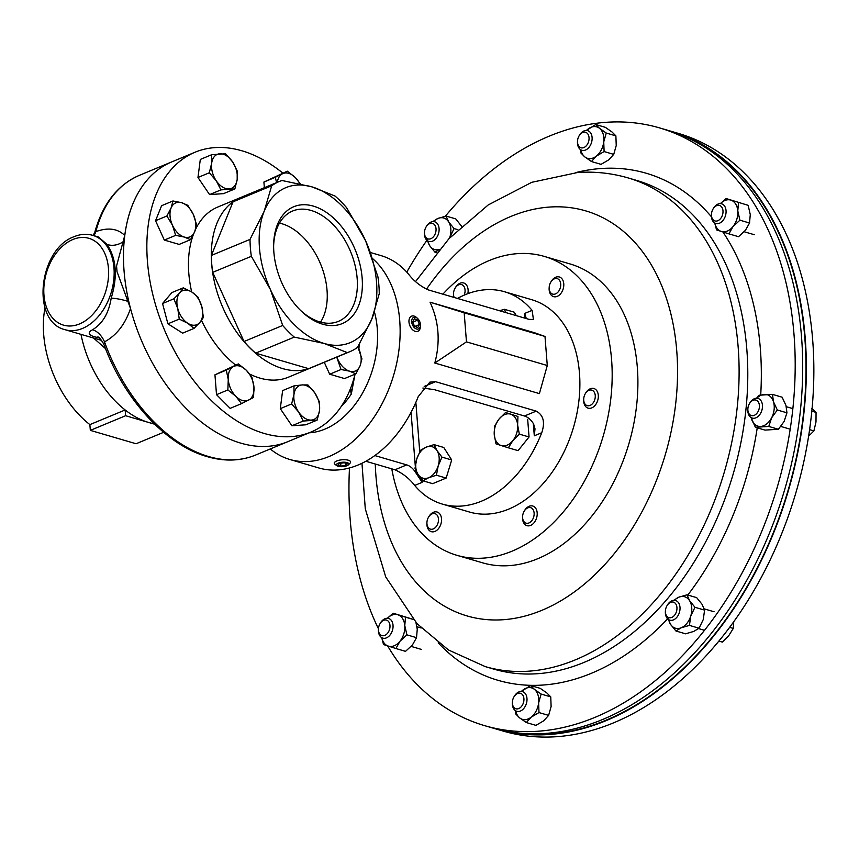 <?xml version="1.0" encoding="UTF-8"?>
<svg xmlns="http://www.w3.org/2000/svg" width="859" height="859" viewBox="0 0 859 859"><rect width="100%" height="100%" fill="white"/><g stroke="black" fill="none" stroke-linecap="round" stroke-linejoin="round"><path stroke-width="1.29" d="M445.327 216.243A311.409 213.88 106.3 0 1 607.431 122.225A311.409 213.88 106.3 0 1 659.508 127.884A311.409 213.88 106.3 0 1 786.457 450.073A311.409 213.88 106.3 0 1 536.725 731.32A311.409 213.88 106.3 0 1 484.659 725.662A311.409 213.88 106.3 0 1 387.645 645.914M378.454 628.788A311.409 213.88 106.3 0 1 349.484 467.962M406.769 272.12A311.409 213.88 106.3 0 1 426.923 240.316M659.508 127.884L667.014 130.074A311.409 213.88 106.3 0 1 793.963 452.263A311.409 213.88 106.3 0 1 544.23 733.511A311.409 213.88 106.3 0 1 492.153 727.852L484.659 725.662M493.989 728.378A311.409 213.88 -73.7 0 0 495.815 728.926L503.31 731.116A311.409 213.88 -73.7 0 0 555.386 736.775A311.409 213.88 -73.7 0 0 805.119 455.528A311.409 213.88 -73.7 0 0 678.17 133.338L670.664 131.148A311.409 213.88 -73.7 0 0 668.839 130.622M495.815 728.926A311.409 213.88 -73.7 0 0 547.892 734.585A311.409 213.88 -73.7 0 0 797.624 453.337A311.409 213.88 -73.7 0 0 670.664 131.148M374.449 312.032A81.873 56.232 106.3 0 1 324.927 429.113A81.873 56.232 106.3 0 1 309.154 432.807M98.302 337.329A16.385 11.253 -73.7 0 0 96.498 337.265C89.443 335.686 87.532 333.528 90.775 330.812L92.547 329.759C102.629 323.607 108.835 313.073 111.187 298.159C117.833 276.319 116.427 258.376 106.945 244.343L98.431 236.987L92.751 235.334A49.167 33.769 106.3 0 1 113.775 279.905A49.167 33.769 106.3 0 1 82.55 328.406A49.167 33.769 106.3 0 1 65.134 329.716L101.706 340.411M80.982 334.355A90.141 57.328 67.5 0 0 125.146 409.968A90.141 57.328 67.5 0 0 148.467 422.413A90.141 57.328 67.5 0 0 154.212 423.745M105.539 348.636L93.491 338.006M139.383 175.333A151.442 96.315 67.5 0 0 95.832 231.64L94.919 231.855C102.758 203.755 117.576 184.91 139.383 175.333L171.628 161.954A151.442 96.315 -112.5 0 0 129.602 304.924A151.442 96.315 -112.5 0 0 240.821 443.147A151.442 96.315 67.5 0 0 287.765 441.687A151.442 96.315 -112.5 0 1 240.821 443.147A151.442 96.315 67.5 0 1 130.504 308.478C125.178 324.294 116.502 335.418 104.508 341.861L103.896 344.352C100.804 339.101 98.742 336.653 97.711 337.007L99.343 337.555M163.639 432.302L136.066 443.749L90.324 430.37L89.873 424.614A90.141 57.328 -112.5 0 1 45.012 307.887M130.504 308.478L117.017 271.659L116.566 265.936L124.759 235.452A151.442 96.315 67.5 0 1 171.628 161.954L194.993 152.247A151.442 96.315 -112.5 0 1 241.937 150.797A151.442 96.315 -112.5 0 1 282.804 173.056M354.874 374.953L351.299 394.077L350.247 389.234M89.873 424.614L125.146 409.968L125.607 415.724L90.324 430.37M93.728 235.613A16.385 11.038 -109.3 0 0 95.832 231.64C107.987 227.248 117.629 228.515 124.759 235.452M123.556 241.454A16.385 12.702 -32.4 0 1 106.945 244.343M128.281 301.477A16.385 3.522 13.1 0 0 111.187 298.159M103.896 344.352C123.803 399.102 165.755 445.08 207.18 456.634C224.51 461.648 240.627 461.133 255.52 455.077A151.442 96.315 67.5 0 1 208.576 456.526A151.442 96.315 67.5 0 1 104.508 341.861A16.385 10.34 62.7 0 0 92.547 329.759M350.708 388.053L351.299 394.077A73.756 50.66 106.3 0 1 341.152 406.618M154.727 424.239L125.607 415.724M686.599 137.343A310.926 213.547 106.3 0 1 713.818 635.306A310.926 213.547 106.3 0 1 512.576 732.287M365.848 461.262L394.947 469.776C402.839 473.384 409.432 478.613 414.704 485.453A110.628 75.989 -73.7 0 0 442.353 504.093L469.562 512.05A110.628 75.989 -73.7 0 0 508.743 509.108A110.628 75.989 -73.7 0 0 578.998 399.983A110.628 75.989 -73.7 0 0 531.678 299.684L504.469 291.727A110.628 75.989 -73.7 0 0 465.288 294.669A110.628 75.989 -73.7 0 0 457.482 298.438M442.353 504.093A110.628 75.989 -73.7 0 0 481.534 501.151A110.628 75.989 -73.7 0 0 541.739 432.721C545.261 422.263 543.425 415.069 536.22 411.128L435.599 381.697L429.865 382.126L418.247 396.6A110.628 75.989 106.3 0 1 358.053 465.03A110.628 75.989 106.3 0 1 318.861 467.972L289.827 459.479A110.628 75.989 106.3 0 1 270.274 448.956M372.623 258.602A110.628 75.989 106.3 0 1 396.504 364.098A110.628 75.989 106.3 0 1 329.008 456.537A110.628 75.989 106.3 0 1 289.827 459.479M370.454 252.525L380.977 255.606A110.628 75.989 106.3 0 1 408.626 274.236C413.888 281.076 420.481 286.305 428.383 289.923L528.994 319.355L533.428 319.473L532.108 310.357A110.628 75.989 -73.7 0 0 504.469 291.727M544.993 336.449L534.599 332.766L430.026 302.175C438.906 321.298 440.495 341.571 434.815 363.024L539.388 393.605L547.28 365.515L466.469 341.871L464.182 312.816L544.993 336.449L547.28 365.515M533.321 423.508L534.298 435.814L535.007 428.813L533.568 423.906A16.385 10.426 67.5 0 0 524.462 416.003L434.364 389.653L422.886 388.043M526.32 318.571L524.666 313.449L525.042 318.195M374.825 455.56L406.715 464.891A16.385 10.426 -112.5 0 1 415.82 472.783L422.156 482.361L414.704 485.453M430.026 302.175L464.182 312.816M434.815 363.024L466.469 341.871M300.328 310.196A59.733 37.989 67.5 0 0 319.881 321.942A59.733 37.989 67.5 0 0 337.523 321.717A59.733 37.989 67.5 0 0 355.143 265.689A59.733 37.989 67.5 0 0 311.108 210.455A59.733 37.989 67.5 0 0 291.727 211.411A59.733 37.989 67.5 0 0 273.634 245.889M320.557 322.136A58.509 37.205 67.5 0 0 321.266 265.742A58.509 37.205 67.5 0 0 281.935 223.748A58.509 37.205 67.5 0 0 279.454 223.125M313.363 206.117A63.265 40.233 67.5 0 0 273.645 244.783A63.265 40.233 67.5 0 0 301.122 310.969A63.265 40.233 67.5 0 0 322.651 324.197A63.265 40.233 67.5 0 0 362.144 278.069A63.265 40.233 67.5 0 0 313.363 206.117M311.269 367.695A92.117 58.584 -112.5 0 1 311.226 367.706A92.117 58.584 -112.5 0 1 282.675 368.597A92.117 58.584 -112.5 0 1 215.029 284.522A92.117 58.584 -112.5 0 1 240.584 197.559A92.117 58.584 -112.5 0 1 240.627 197.549M311.226 367.706L288.377 377.198A92.117 58.584 -112.5 0 1 259.826 378.078A92.117 58.584 -112.5 0 1 249.604 374.041M235.634 365.075A92.117 58.584 -112.5 0 1 201.511 320.386M191.686 291.92A92.117 58.584 -112.5 0 1 193.264 234.851M195.498 229.503A92.117 58.584 -112.5 0 1 217.746 207.051L240.584 197.559M359.148 344.652A151.442 96.315 -112.5 0 1 358.912 349.098M355.068 374.17A151.442 96.315 -112.5 0 1 311.13 431.991A151.442 96.315 -112.5 0 1 264.185 433.451A151.442 96.315 -112.5 0 1 152.966 295.228A151.442 96.315 -112.5 0 1 194.993 152.247M377.917 276.802A92.117 58.584 -112.5 0 1 379.248 293.724L371.786 319.14A83.914 53.376 -112.5 0 1 324.176 343.471A83.914 53.376 -112.5 0 1 270.392 289.483A83.914 53.376 -112.5 0 1 264.228 211.174A83.914 53.376 -112.5 0 1 311.849 186.843A83.914 53.376 -112.5 0 1 365.623 240.831A83.914 53.376 -112.5 0 1 371.786 319.14L357.58 347.358A92.117 58.584 -112.5 0 1 349.957 351.632A92.117 58.584 -112.5 0 1 347.294 352.619L308.649 368.661L255.66 353.156A92.117 58.584 -112.5 0 1 244.042 341.495L212.71 272.357A92.117 58.584 -112.5 0 1 211.378 255.434L233.047 201.801A92.117 58.584 -112.5 0 1 240.67 197.527L279.315 181.485A92.117 58.584 -112.5 0 1 281.977 180.497L311.849 186.843L334.967 196.002A92.117 58.584 -112.5 0 1 346.585 207.663L365.623 240.831L377.917 276.802M233.047 201.801L271.691 185.759A92.117 58.584 -112.5 0 1 279.315 181.485M212.71 272.357L251.354 256.315A92.117 58.584 -112.5 0 1 250.023 239.393L211.378 255.434M255.66 353.156L294.304 337.115A92.117 58.584 -112.5 0 1 282.686 325.454L244.042 341.495M349.957 351.632L311.312 367.673A92.117 58.584 -112.5 0 1 308.649 368.661M294.304 337.115L324.176 343.471L347.294 352.619M251.354 256.315L270.392 289.483L282.686 325.454M271.691 185.759L264.228 211.174L250.023 239.393M442.879 294.165A155.704 106.945 106.3 0 1 544.338 256.422L570.065 263.949A155.704 106.945 106.3 0 1 612.907 483.563A155.704 106.945 106.3 0 1 482.629 562.838L456.902 555.311A155.704 106.945 106.3 0 1 391.79 468.842M544.338 256.422A155.704 106.945 106.3 0 1 587.18 476.036A155.704 106.945 106.3 0 1 456.902 555.311M317.164 420.094L319.505 410.581L319.494 402.044L314.866 393.003L307.898 384.939L302.11 384.929L293.971 385.884L293.971 394.421L291.641 403.934L298.61 411.998L303.238 421.039L317.164 420.094L305.815 424.808L291.888 425.753L303.238 421.039M291.888 425.753L280.292 408.648L291.641 403.934M280.292 408.648L282.622 390.598L293.971 385.884M302.11 384.929A18.426 11.715 -112.5 0 1 314.866 393.003A18.426 11.715 -112.5 0 1 319.505 410.581A18.426 11.715 -112.5 0 1 311.377 420.083A18.426 11.715 67.5 0 1 298.61 411.998A18.426 11.715 -112.5 0 1 293.971 394.421A18.426 11.715 -112.5 0 1 302.11 384.929M211.658 154.727L211.658 163.264L209.317 172.777L216.296 180.841L220.924 189.882L234.851 188.937L237.191 179.424L237.181 170.887L232.553 161.846L225.584 153.782L211.658 154.727L200.308 159.441L197.967 177.491L209.317 172.777M220.924 189.882L209.575 194.596L223.501 193.651L234.851 188.937M209.575 194.596L197.967 177.491M229.052 188.926A18.426 11.715 -112.5 0 1 216.296 180.841A18.426 11.715 -112.5 0 1 211.658 163.264A18.426 11.715 -112.5 0 1 219.786 153.761A18.426 11.715 67.5 0 1 232.553 161.846A18.426 11.715 -112.5 0 1 237.191 179.424A18.426 11.715 -112.5 0 1 229.052 188.926M179.252 319.097L187.788 323.285L193.984 328.428L199.857 322.458L203.379 317.465L201.876 306.824L198.021 297.171L191.825 292.017L183.289 287.84L179.767 292.833L173.894 298.803L177.749 308.467L179.252 319.097L167.902 323.811L162.544 303.517L173.894 298.803M193.984 328.428L182.634 333.142L167.902 323.811M162.544 303.517L171.94 292.543L183.289 287.84M201.876 306.824A18.426 11.715 -112.5 0 1 199.857 322.458A18.426 11.715 -112.5 0 1 187.788 323.285A18.426 11.715 -112.5 0 1 177.749 308.467A18.426 11.715 67.5 0 1 179.767 292.833A18.426 11.715 -112.5 0 1 191.825 292.017A18.426 11.715 -112.5 0 1 201.876 306.824M264.347 187.702L263.906 182.054L287.325 171.177L275.256 177.341L276.641 182.602M263.906 182.054L275.256 177.341M300.371 183.912L295.313 177.534L287.325 171.177M299.823 183.794A18.426 11.715 67.5 0 0 295.313 177.534A18.426 11.715 -112.5 0 0 282.461 173.776A18.426 11.715 -112.5 0 0 277.317 182.323M166.893 215.996L172.444 225.187L175.665 235.355L184.255 237.041L190.505 239.704L194.703 231.705L196.571 224.682L193.35 214.514L187.799 205.312L181.55 202.66L172.96 200.974L171.091 207.996L166.893 215.996L155.543 220.709L161.61 205.688L172.96 200.974M190.505 239.704L179.155 244.407L164.316 240.069L155.543 220.709M164.316 240.069L175.665 235.355M194.703 231.705A18.426 11.715 -112.5 0 1 184.255 237.041A18.426 11.715 -112.5 0 1 172.444 225.187A18.426 11.715 -112.5 0 1 171.091 207.996A18.426 11.715 67.5 0 1 181.55 202.66A18.426 11.715 -112.5 0 1 193.35 214.514A18.426 11.715 -112.5 0 1 194.703 231.705M241.497 403.644L253.566 397.481L253.953 387.065L251.998 377.627L246.361 370.293L238.373 363.937L226.304 370.111L228.258 379.549L227.86 389.954L235.849 396.31L241.497 403.644L230.148 408.358L216.511 394.668L227.86 389.954M216.511 394.668L214.954 374.814L226.304 370.111M214.954 374.814L238.373 363.937M246.361 370.293A18.426 11.715 -112.5 0 1 253.953 387.065A18.426 11.715 -112.5 0 1 248.702 400.069A18.426 11.715 -112.5 0 1 235.849 396.31A18.426 11.715 67.5 0 1 228.258 379.549A18.426 11.715 -112.5 0 1 233.508 366.535A18.426 11.715 -112.5 0 1 246.361 370.293M336.728 357.119L341.023 369.499L329.673 374.213L344.513 378.561L355.862 373.848L360.071 365.848L361.929 358.826L357.859 346.886M341.023 369.499L349.613 371.185L355.862 373.848M329.673 374.213L324.272 362.294M357.849 346.907A18.426 11.715 -112.5 0 1 358.718 348.657A18.426 11.715 -112.5 0 1 360.071 365.848A18.426 11.715 67.5 0 1 349.613 371.185A18.426 11.715 -112.5 0 1 337.812 359.341A18.426 11.715 -112.5 0 1 336.889 357.054M578.794 136.377A8.075 5.551 106.3 0 1 578.998 136.012A8.075 5.551 106.3 0 1 587.051 133.102A8.075 5.551 106.3 0 1 587.771 143.657A8.075 5.551 106.3 0 1 581.156 147.812A8.075 5.551 106.3 0 1 577.516 141.08A8.075 5.551 106.3 0 1 578.794 136.377M578.998 136.012L579.353 135.378A10.244 7.033 106.3 0 1 587.674 130.632A10.244 7.033 106.3 0 1 590.487 145.074A10.244 7.033 106.3 0 1 581.919 150.293A10.244 7.033 106.3 0 1 577.473 141.81L577.516 141.08M757.284 400.799A8.075 5.551 106.3 0 1 758.121 411.461A8.075 5.551 106.3 0 1 749.982 414.843A8.075 5.551 106.3 0 1 747.867 408.884A8.075 5.551 106.3 0 1 749.349 403.816A8.075 5.551 106.3 0 1 757.284 400.799M749.349 403.816L749.703 403.182A10.244 7.033 106.3 0 1 758.025 398.436A10.244 7.033 106.3 0 1 759.775 399.36A10.244 7.033 106.3 0 1 761.428 411.59A10.244 7.033 106.3 0 1 752.269 418.097A10.244 7.033 106.3 0 1 750.519 417.163A10.244 7.033 106.3 0 1 747.824 409.614L747.867 408.884M809.597 429.64L813.903 430.907L808.587 436.189M811.83 411.16L816.05 412.395L815.996 421.941L813.903 430.907M811.809 408.422L816.05 412.395M522.648 704.67A8.075 5.551 106.3 0 1 516.034 708.825A8.075 5.551 106.3 0 1 512.394 702.093A8.075 5.551 106.3 0 1 513.671 697.39A8.075 5.551 106.3 0 1 513.875 697.025A8.075 5.551 106.3 0 1 521.928 694.104A8.075 5.551 106.3 0 1 522.648 704.67M513.875 697.025L514.23 696.391A10.244 7.033 106.3 0 1 522.551 691.635A10.244 7.033 106.3 0 1 525.364 706.087A10.244 7.033 106.3 0 1 516.796 711.306A10.244 7.033 106.3 0 1 512.351 702.823L512.394 702.093M516.377 315.661L514.144 312.15L504.416 309.304L499.53 310.733M505.833 312.579L504.416 309.304M500.679 311.065A16.385 11.253 106.3 0 1 504.115 312.075M505.564 412.481L499.058 419.031L494.58 426.161L494.258 434.697L495.976 443.824L501.141 445.52L508.345 447.807L512.823 440.667L519.341 434.128L517.623 425.001L517.945 416.465L505.564 412.481L517.945 416.465M527.673 419.31L529.058 436.973L519.341 434.128M529.058 436.973L518.074 450.653L508.345 447.807M501.141 445.52A16.385 11.253 106.3 0 1 494.258 434.697A16.385 11.253 106.3 0 1 499.058 419.031A16.385 11.253 106.3 0 1 510.74 414.178A16.385 11.253 -73.7 0 1 517.623 425.001A16.385 11.253 106.3 0 1 512.823 440.667A16.385 11.253 106.3 0 1 501.141 445.52M441.977 457.128L436.984 450.578L434.031 444.629L426.268 447.131L420.545 450.234L416.755 458.974L415.004 468.327L417.957 474.275L422.95 480.815L428.673 477.722L436.436 475.22L438.187 465.868L441.977 457.128L451.705 459.973L446.165 478.066L436.436 475.22M434.031 444.629L443.759 447.475L451.705 459.973M446.165 478.066L432.678 483.66L422.95 480.815M416.755 458.974A16.385 11.253 106.3 0 1 426.268 447.131A16.385 11.253 106.3 0 1 436.984 450.578A16.385 11.253 106.3 0 1 438.187 465.868A16.385 11.253 -73.7 0 1 428.673 477.722A16.385 11.253 106.3 0 1 417.957 474.275A16.385 11.253 106.3 0 1 416.755 458.974M584.206 396.192A8.075 5.551 106.3 0 1 585.194 393.884A8.075 5.551 106.3 0 1 592.656 390.534A8.075 5.551 106.3 0 1 594.772 399.596A8.075 5.551 106.3 0 1 588.082 405.792A8.075 5.551 106.3 0 1 583.712 398.963A8.075 5.551 106.3 0 1 584.206 396.192M585.194 393.884L585.559 393.25A10.244 7.033 106.3 0 1 593.87 388.504A10.244 7.033 106.3 0 1 597.703 400.487A10.244 7.033 106.3 0 1 588.125 408.165A10.244 7.033 106.3 0 1 583.68 399.682L583.712 398.963M550.265 292.2A8.075 5.551 106.3 0 1 549.18 287.432A8.075 5.551 106.3 0 1 550.662 282.353A8.075 5.551 106.3 0 1 559.639 280.528A8.075 5.551 106.3 0 1 558.339 291.695A8.075 5.551 106.3 0 1 550.265 292.2M550.662 282.353L551.027 281.72A10.244 7.033 106.3 0 1 559.338 276.974A10.244 7.033 106.3 0 1 562.409 279.4A10.244 7.033 106.3 0 1 562.205 291.341A10.244 7.033 106.3 0 1 553.583 296.645A10.244 7.033 106.3 0 1 550.522 294.207A10.244 7.033 106.3 0 1 549.137 288.162L549.18 287.432M437.392 515.561A8.075 5.551 106.3 0 1 436.093 526.728A8.075 5.551 106.3 0 1 428.018 527.233A8.075 5.551 106.3 0 1 426.934 522.465A8.075 5.551 106.3 0 1 428.416 517.386A8.075 5.551 106.3 0 1 437.392 515.561M428.416 517.386L428.781 516.753A10.244 7.033 106.3 0 1 437.091 512.007A10.244 7.033 106.3 0 1 440.162 514.434A10.244 7.033 106.3 0 1 439.958 526.374A10.244 7.033 106.3 0 1 431.336 531.667A10.244 7.033 106.3 0 1 428.265 529.241A10.244 7.033 106.3 0 1 426.891 523.195L426.934 522.465M424.507 233.551A8.075 5.551 106.3 0 1 424.496 232.22A8.075 5.551 106.3 0 1 425.978 227.152A8.075 5.551 106.3 0 1 432.066 223.297A8.075 5.551 106.3 0 1 436.028 228.762A8.075 5.551 106.3 0 1 430.864 238.695A8.075 5.551 106.3 0 1 424.507 233.551M425.978 227.152L426.343 226.518A10.244 7.033 106.3 0 1 434.654 221.772A10.244 7.033 106.3 0 1 439.078 228.569A10.244 7.033 106.3 0 1 428.899 241.433A10.244 7.033 106.3 0 1 424.475 234.625A10.244 7.033 106.3 0 1 424.453 232.95L424.496 232.22M716.631 205.655A8.075 5.551 106.3 0 1 722.988 210.809A8.075 5.551 106.3 0 1 717.823 220.731A8.075 5.551 106.3 0 1 711.456 214.256A8.075 5.551 106.3 0 1 712.938 209.188A8.075 5.551 106.3 0 1 716.631 205.655M712.938 209.188L713.303 208.554A10.244 7.033 106.3 0 1 717.984 204.077A10.244 7.033 106.3 0 1 721.614 203.808A10.244 7.033 106.3 0 1 725.995 213.096A10.244 7.033 106.3 0 1 719.488 223.2A10.244 7.033 106.3 0 1 715.869 223.469A10.244 7.033 106.3 0 1 711.413 214.986L711.456 214.256M780.23 222.084L774.7 212.28M527.77 507.873A8.075 5.551 106.3 0 1 534.115 513.016A8.075 5.551 106.3 0 1 528.961 522.948A8.075 5.551 106.3 0 1 522.594 516.474A8.075 5.551 106.3 0 1 524.076 511.406A8.075 5.551 106.3 0 1 527.77 507.873M524.076 511.406L524.441 510.772A10.244 7.033 106.3 0 1 529.123 506.295A10.244 7.033 106.3 0 1 532.752 506.015A10.244 7.033 106.3 0 1 537.133 515.303A10.244 7.033 106.3 0 1 530.626 525.407A10.244 7.033 106.3 0 1 526.996 525.687A10.244 7.033 106.3 0 1 522.551 517.204L522.594 516.474M676.935 607.496A8.075 5.551 106.3 0 1 671.77 617.428A8.075 5.551 106.3 0 1 665.424 612.284A8.075 5.551 106.3 0 1 665.403 610.953A8.075 5.551 106.3 0 1 666.895 605.885A8.075 5.551 106.3 0 1 672.984 602.03A8.075 5.551 106.3 0 1 676.935 607.496M666.895 605.885L667.25 605.251A10.244 7.033 106.3 0 1 675.571 600.505A10.244 7.033 106.3 0 1 679.995 607.302A10.244 7.033 106.3 0 1 669.816 620.166A10.244 7.033 106.3 0 1 665.392 613.358A10.244 7.033 106.3 0 1 665.371 611.683L665.403 610.953M718.865 641.093L722.312 642.102L728.829 635.563L733.296 628.423L729.635 627.349M733.726 621.744L733.296 628.423M384.811 635.392A8.075 5.551 106.3 0 1 378.443 628.917A8.075 5.551 106.3 0 1 379.925 623.849A8.075 5.551 106.3 0 1 383.629 620.316A8.075 5.551 106.3 0 1 389.975 625.459A8.075 5.551 106.3 0 1 384.811 635.392M379.925 623.849L380.29 623.215A10.244 7.033 106.3 0 1 384.982 618.738A10.244 7.033 106.3 0 1 388.601 618.459A10.244 7.033 106.3 0 1 392.982 627.746A10.244 7.033 106.3 0 1 386.486 637.85A10.244 7.033 106.3 0 1 382.856 638.13A10.244 7.033 106.3 0 1 378.411 629.647L378.443 628.917M454.218 297.482A8.075 5.551 106.3 0 1 453.52 293.424A8.075 5.551 106.3 0 1 455.002 288.345A8.075 5.551 106.3 0 1 458.695 284.812A8.075 5.551 106.3 0 1 464.214 286.906A8.075 5.551 106.3 0 1 464.182 295.131M453.724 297.332A10.244 7.033 106.3 0 1 453.488 294.143L453.52 293.424M455.002 288.345L455.367 287.711A10.244 7.033 106.3 0 1 460.048 283.234A10.244 7.033 106.3 0 1 463.677 282.965A10.244 7.033 106.3 0 1 467.833 293.66M751.163 417.614A16.385 11.253 -73.7 0 0 751.539 419.063A16.385 11.253 -73.7 0 0 760.644 426.451A16.385 11.253 -73.7 0 0 771.618 417.807A16.385 11.253 -73.7 0 0 773.476 401.776A16.385 11.253 -73.7 0 0 764.37 394.388A16.385 11.253 -73.7 0 0 756.833 398.243M756.511 398.232L759.109 395.226L772.488 394.388L773.476 401.776L777.331 410.001L786.951 412.814L785.964 405.427L782.12 397.202L772.488 394.388M786.951 412.814L784.106 421.458L778.394 429.264L768.773 426.451L771.618 417.807L777.331 410.001M768.773 426.451L755.383 427.288L751.131 417.603M778.394 429.264L765.015 430.101L755.383 427.288M580.813 149.81A16.385 11.253 -73.7 0 0 584.754 156.853A16.385 11.253 -73.7 0 0 596.339 156.134A16.385 11.253 -73.7 0 0 603.748 141.885A16.385 11.253 -73.7 0 0 599.571 128.367A16.385 11.253 -73.7 0 0 587.975 129.097A16.385 11.253 -73.7 0 0 586.482 130.439M586.418 130.428L595.738 124.523L605.359 127.336L612.048 132.018L615.882 135.862L606.261 133.048L603.748 141.885L604.102 151.56L596.339 156.134L591.443 161.535L584.754 156.853L580.92 153.009L580.501 149.616M606.261 133.048L599.571 128.367L595.738 124.523M615.882 135.862L616.236 145.536L613.734 154.373L604.102 151.56M613.734 154.373L608.827 159.785L601.064 164.359L591.443 161.535M515.69 710.822A16.385 11.253 -73.7 0 0 519.631 717.866A16.385 11.253 -73.7 0 0 531.216 717.147A16.385 11.253 -73.7 0 0 538.625 702.898A16.385 11.253 -73.7 0 0 534.448 689.38A16.385 11.253 -73.7 0 0 522.852 690.11A16.385 11.253 -73.7 0 0 521.359 691.452M521.295 691.441L530.615 685.536L540.236 688.349L546.925 693.03L550.759 696.874L541.138 694.061L538.625 702.898L538.98 712.573L531.216 717.147L526.32 722.548L535.941 725.372L543.704 720.798L548.611 715.386L538.98 712.573M550.759 696.874L551.113 706.549L548.611 715.386M515.379 710.629L515.797 714.022L519.631 717.866L526.32 722.548M530.615 685.536L534.448 689.38L541.138 694.061M449.59 238.018A16.385 11.253 -73.7 0 0 449.858 237.202A16.385 11.253 -73.7 0 0 448.656 221.901A16.385 11.253 -73.7 0 0 437.94 218.454A16.385 11.253 -73.7 0 0 433.462 221.579M427.793 240.95A16.385 11.253 -73.7 0 0 429.629 245.599A16.385 11.253 -73.7 0 0 439.336 249.411M436.565 252.718L435.03 252.267L429.629 245.599L427.084 239.768M461.562 226.239L455.742 218.895L446.111 216.071L437.94 218.454L432.625 221.676M446.111 216.071L448.656 221.901L454.057 228.569L449.633 237.975M457.89 229.686L454.057 228.569M439.217 249.55L435.03 252.267M714.752 222.986A16.385 11.253 -73.7 0 0 721.302 231.458A16.385 11.253 -73.7 0 0 732.985 226.615A16.385 11.253 -73.7 0 0 737.784 210.938A16.385 11.253 -73.7 0 0 730.902 200.115A16.385 11.253 -73.7 0 0 720.422 203.615M720.39 203.615L726.145 198.547L748.146 205.344L726.145 198.547M748.146 205.344L750.272 214.589L749.531 223.007L739.91 220.194L737.784 210.938L738.515 202.531M739.91 220.194L732.985 226.615L728.926 233.873L716.546 229.89L714.699 222.953M749.531 223.007L745.472 230.266L738.547 236.687L728.926 233.873M668.71 619.683A16.385 11.253 -73.7 0 0 670.535 624.332A16.385 11.253 -73.7 0 0 681.251 627.779A16.385 11.253 -73.7 0 0 690.776 615.935A16.385 11.253 -73.7 0 0 689.562 600.634A16.385 11.253 -73.7 0 0 678.846 597.188A16.385 11.253 -73.7 0 0 674.369 600.312M704.595 610.115L702.05 604.285L696.649 597.628L687.017 594.804L689.562 600.634L694.974 607.302L690.776 615.935L689.433 625.395L699.054 628.219L703.253 619.586L704.595 610.115L694.974 607.302M699.054 628.219L693.739 631.429L685.568 633.813L675.936 631L681.251 627.779L689.433 625.395M675.936 631L670.535 624.332L667.991 618.501M673.531 600.409L678.846 597.188L687.017 594.804M381.74 637.646A16.385 11.253 -73.7 0 0 388.289 646.118A16.385 11.253 -73.7 0 0 399.972 641.265A16.385 11.253 -73.7 0 0 404.772 625.599A16.385 11.253 -73.7 0 0 397.889 614.776A16.385 11.253 -73.7 0 0 387.409 618.265M415.928 622.464L417.259 629.25L416.518 637.657L406.898 634.844L399.972 641.265L395.913 648.524L383.533 644.551L381.697 637.614M416.518 637.657L412.46 644.916L405.534 651.347L395.913 648.524M387.377 618.265L393.132 613.208L405.502 617.181L404.772 625.599L406.898 634.844M413.158 619.339L393.132 613.208M413.265 619.457L405.502 617.181M417.742 318.625L416.883 317.798A8.193 5.208 67.5 0 0 414.639 316.273A8.193 5.208 67.5 0 0 411.547 316.166A8.193 5.208 67.5 0 0 409.195 323.532A8.193 5.208 67.5 0 0 414.747 331.187A8.193 5.208 67.5 0 0 417.839 331.306A8.193 5.208 67.5 0 0 420.438 326.377L420.459 325.174A6.26 3.984 67.5 0 0 417.742 318.625A6.26 3.984 67.5 0 0 416.024 317.465A6.26 3.984 67.5 0 0 411.676 321.33A6.26 3.984 67.5 0 0 416.11 328.857A6.26 3.984 67.5 0 0 420.459 325.174M419.385 324.541L417.699 320.128L414.382 318.743L412.749 321.781L414.435 326.195L417.764 327.58L419.385 324.541L414.918 326.399M412.889 322.125L417.699 320.128M348.432 464.816L350.096 463.119A8.193 2.888 175.5 0 0 350.612 461.992A8.193 2.888 175.5 0 0 348.797 460.381A8.193 2.888 175.5 0 0 339.616 460.123A8.193 2.888 175.5 0 0 334.28 463.28A8.193 2.888 175.5 0 0 334.956 464.311L336.868 465.728A6.26 2.201 175.5 0 0 337.727 466.169A6.26 2.201 175.5 0 0 343.589 466.555A6.26 2.201 175.5 0 0 348.432 464.816A6.26 2.201 175.5 0 0 347.444 462.722A6.26 2.201 175.5 0 0 339.337 462.776A6.26 2.201 175.5 0 0 336.868 465.728M345.554 465.535L347.251 463.86L344.287 462.765L339.616 463.345L337.92 465.02L340.894 466.115L345.554 465.535L345.361 463.173M340.658 463.216L340.894 466.115M636.873 180.487A254.575 174.839 106.3 0 1 740.651 443.867A254.575 174.839 106.3 0 1 536.499 673.778A254.575 174.839 106.3 0 1 493.936 669.15L485.249 666.605A254.575 174.839 106.3 0 0 527.813 671.233A254.575 174.839 106.3 0 0 731.965 441.322A254.575 174.839 106.3 0 0 628.187 177.942L636.873 180.487M575.755 172.595A264.142 181.421 106.3 0 1 602.073 168.45A264.142 181.421 106.3 0 1 711.456 216.822M722.891 231.962A264.142 181.421 106.3 0 1 760.72 394.829M757.241 427.825A264.142 181.421 106.3 0 1 687.801 595.04M667.626 618.845A264.142 181.421 106.3 0 1 542.093 685.095A264.142 181.421 106.3 0 1 438.208 642.865M426.461 289.225A211.035 144.946 106.3 0 1 550.308 207.008A211.035 144.946 106.3 0 1 675.646 404.052A211.035 144.946 106.3 0 1 502.386 619.779A211.035 144.946 106.3 0 1 375.276 464.021M99.451 338.124L96.498 337.265M79.522 323.94A45.237 31.074 106.3 0 1 43.959 295.109A45.237 31.074 106.3 0 1 72.875 239.511A45.237 31.074 106.3 0 1 108.438 268.341A45.237 31.074 106.3 0 1 79.522 323.94M415.853 402.377L419.74 451.727M421.941 479.623L422.156 482.361M541.739 432.721L534.298 435.814M532.108 310.357L524.666 313.449M411.064 412.331L415.273 465.846M415.584 469.809L415.82 472.783M435.599 381.697L424.196 386.432M536.22 411.128L524.462 416.003M406.715 464.891L394.947 469.776M628.187 177.942C611.855 173.196 595.115 171.37 577.957 172.444L531.785 182.301L488.17 204.979L448.935 238.705L415.563 281.559M361.972 463.269L365.279 508.786L385.734 576.947L417.012 623.655L448.462 649.962L485.249 666.605M92.751 235.334C86.652 233.616 80.445 234.067 74.11 236.676C38.87 248.992 30.527 321.653 65.134 329.716M255.52 455.077L311.13 431.991M94.919 231.855L93.223 235.473M780.831 426.451L790.194 429.189M786.329 406.715L792.868 408.626M744.184 231.747L754.374 234.732M698.614 628.584L704.498 630.313M704.251 608.891L714.076 611.769M411.171 646.408L421.361 649.393M416.948 626.748L421.178 627.993"/></g></svg>
